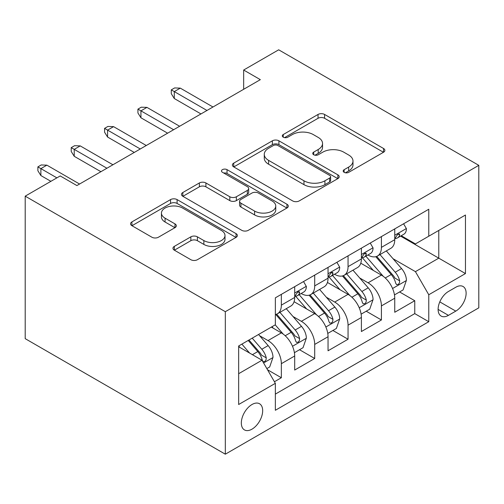 <?xml version="1.0" encoding="UTF-8"?>
<svg xmlns="http://www.w3.org/2000/svg" width="504" height="504" viewBox="0 0 504 504"><rect width="100%" height="100%" fill="white"/><g stroke="black" fill="none" stroke-linecap="round" stroke-linejoin="round"><path stroke-width="0.76" d="M344.15 172.337A3.238 1.871 0 0 0 348.73 172.337L383.512 152.252A4.63 2.671 0 0 0 384.873 150.362A4.63 2.671 0 0 0 383.512 148.472L324.589 114.452A4.63 2.671 0 0 0 318.037 114.452L283.254 134.53A3.238 1.871 0 0 0 282.303 135.853A3.238 1.871 0 0 0 283.254 137.176A3.238 1.871 0 0 0 287.841 137.176L292.339 134.581A14.818 8.555 0 0 1 313.293 134.581L318.2 137.416A14.818 8.555 0 0 1 322.541 143.464A14.818 8.555 0 0 1 318.2 149.512L313.702 152.107A3.238 1.871 0 0 0 312.751 153.43A3.238 1.871 0 0 0 313.702 154.753A3.238 1.871 0 0 0 318.282 154.753L322.787 152.158A14.818 8.555 0 0 1 343.741 152.158L348.648 154.993A14.818 8.555 0 0 1 352.989 161.041A14.818 8.555 0 0 1 348.648 167.089L344.15 169.691A3.238 1.871 0 0 0 343.199 171.013A3.238 1.871 0 0 0 344.15 172.337L344.15 169.691M252 429.156A15.095 8.713 120 0 0 261.859 415.857A15.095 8.713 120 0 0 259.547 403.761A15.095 8.713 120 0 0 252 404.51A15.095 8.713 120 0 0 242.141 417.81A15.095 8.713 120 0 0 244.453 429.906A15.095 8.713 120 0 0 252 429.156M174.321 246.38A4.63 2.671 0 0 0 172.96 248.27A4.63 2.671 0 0 0 174.321 250.16L190.852 259.705A4.63 2.671 0 0 0 197.398 259.705L236.029 237.403A4.63 2.671 0 0 0 237.384 235.513A4.63 2.671 0 0 0 236.029 233.623L177.099 199.597A4.63 2.671 0 0 0 170.554 199.597L131.922 221.905A4.63 2.671 0 0 0 130.567 223.795A4.63 2.671 0 0 0 131.922 225.685L151.893 237.214A4.63 2.671 0 0 0 158.439 237.214L174.976 227.669A4.63 2.671 0 0 0 176.331 225.779A4.63 2.671 0 0 0 174.976 223.889L165.073 218.169A12.386 7.151 0 0 1 161.444 213.116A12.386 7.151 0 0 1 169.086 206.508A12.386 7.151 0 0 1 182.587 208.058L221.382 230.454A12.386 7.151 0 0 1 225.004 235.513A12.386 7.151 0 0 1 217.363 242.115A12.386 7.151 0 0 1 203.868 240.566L197.398 236.836A4.63 2.671 0 0 0 190.852 236.836L174.321 246.38L174.321 250.16M478.8 165.344L278.68 49.808L243.659 70.031L260.341 79.657L76.898 185.567L60.222 175.94L25.2 196.157L225.319 311.692L478.8 165.344L478.8 307.843L225.319 454.192L225.319 311.692M292.666 200.92A4.63 2.671 0 0 0 299.212 200.92L337.844 178.618A4.63 2.671 0 0 0 339.205 176.728A4.63 2.671 0 0 0 337.844 174.838L278.92 140.818A4.63 2.671 0 0 0 272.368 140.818L233.736 163.12A4.63 2.671 0 0 0 232.382 165.01A4.63 2.671 0 0 0 233.736 166.9L292.666 200.92M223.738 173.036A3.238 1.871 0 0 1 227.027 173.489L227.027 169.64L286.94 204.227A4.63 2.671 0 0 1 288.294 206.123A4.63 2.671 0 0 1 286.94 208.013L248.308 230.315A4.63 2.671 0 0 1 241.756 230.315L182.832 196.289L182.832 192.509A4.63 2.671 0 0 0 181.472 194.399A4.63 2.671 0 0 0 182.832 196.289M182.832 192.509L199.363 182.965A4.63 2.671 0 0 1 205.909 182.965L229.811 196.762A4.63 2.671 0 0 0 236.357 196.762L247.325 190.43A4.63 2.671 0 0 0 248.68 188.54A4.63 2.671 0 0 0 247.325 186.65L222.447 172.286A3.238 1.871 0 0 1 221.495 170.963A3.238 1.871 0 0 1 223.493 169.237A3.238 1.871 0 0 1 227.027 169.64M274.428 381.736L281.352 377.742L267.511 369.753M259.636 335.746L268.008 340.578A18.869 10.893 60 0 1 281.352 363.686L294.689 355.981L294.689 370.043L314.704 358.489L299.527 349.726M292.988 316.487L301.361 321.325A18.869 10.893 60 0 1 314.704 344.427L328.047 336.729L328.047 350.784L348.056 339.23L332.879 330.466M326.34 297.234L334.713 302.066A18.869 10.893 60 0 1 348.056 325.174L361.399 317.47L361.399 331.531L381.408 319.977L381.408 305.915A18.869 10.893 -120 0 0 368.071 282.807L359.692 277.975M366.232 311.214L381.408 319.977M294.689 355.981A18.869 10.893 -120 0 0 281.352 332.873L271.347 327.096M328.047 336.729A18.869 10.893 -120 0 0 314.704 313.62L294.078 301.713M361.399 317.47A18.869 10.893 -120 0 0 348.056 294.361L327.43 282.454M455.786 287.242L448.447 291.476A14.622 8.442 120 0 0 438.896 304.359A14.622 8.442 120 0 0 441.139 316.077A14.622 8.442 120 0 0 448.447 315.353L455.786 311.119A14.622 8.442 120 0 0 465.337 298.229A14.622 8.442 120 0 0 463.1 286.518A14.622 8.442 120 0 0 455.786 287.242M238.657 373.697L262.004 360.221L275.348 383.33L275.348 410.288L428.772 321.709L428.772 294.752L415.428 271.643L393.044 258.722M275.348 383.33L238.657 404.51L238.657 345.971L275.348 324.79L275.348 297.826L428.772 209.248L428.772 236.212L465.457 215.025L465.457 273.565L428.772 294.752M301.19 293.492L301.361 293.593A18.869 10.893 60 0 0 310.798 294.525L324.135 286.826A18.869 10.893 -120 0 0 328.047 278.189L328.047 267.404M334.543 274.239L334.713 274.34A18.869 10.893 60 0 0 344.15 275.272L357.487 267.567A18.869 10.893 -120 0 0 361.399 258.93L361.399 248.151M275.348 394.109L414.761 313.62L414.761 300.718L394.752 312.272L394.752 298.217A18.869 10.893 -120 0 0 381.408 275.108L360.782 263.201M367.895 254.98L368.071 255.081A18.869 10.893 -120 0 0 377.502 256.013A18.869 10.893 -120 0 0 381.408 247.376L381.408 236.597M377.502 256.013L390.846 248.314A18.869 10.893 -120 0 0 394.752 239.677L394.752 228.892M281.352 294.361L281.352 305.147A18.869 10.893 60 0 1 277.446 313.784A18.869 10.893 60 0 1 275.348 314.546M277.446 313.784L290.783 306.079A18.869 10.893 -120 0 0 294.689 297.442L294.689 286.663M314.704 275.108L314.704 285.888A18.869 10.893 60 0 1 310.798 294.525M348.056 255.849L348.056 266.635A18.869 10.893 60 0 1 344.15 275.272M348.056 325.174L348.056 339.23M314.704 344.427L314.704 358.489M281.352 363.686L281.352 377.742M262.004 360.221L238.657 346.739M415.428 271.643L438.776 258.161L438.776 230.435L465.457 215.025M400.579 236.111L465.457 273.565M401.247 235.721L415.428 243.911L428.772 236.212M25.2 196.157L25.2 338.656L225.319 454.192M243.659 70.031L243.659 89.284M399.584 291.955L414.761 300.718M414.761 313.62L428.772 321.709M345.442 172.79L348.648 170.938A14.818 8.555 0 0 0 352.989 164.89L352.989 161.041M322.541 143.464L322.541 147.313A14.818 8.555 0 0 1 318.2 153.361L314.994 155.213M383.456 152.29L324.589 118.301A4.63 2.671 0 0 0 318.037 118.301L284.552 137.636M337.787 178.655L278.92 144.667A4.63 2.671 0 0 0 272.368 144.667L233.799 166.937M329.66 178.051A3.238 1.871 0 0 0 330.611 176.728A3.238 1.871 0 0 0 329.66 175.405L277.937 145.543A3.238 1.871 0 0 0 273.351 145.543L268.607 148.283A14.818 8.555 0 0 0 264.266 154.331A14.818 8.555 0 0 0 268.607 160.379L303.962 180.791A14.818 8.555 0 0 0 324.916 180.791L329.66 178.051L329.66 181.906A3.238 1.871 0 0 0 330.611 180.583L330.611 176.728M264.266 154.331L264.266 158.18A14.818 8.555 0 0 0 268.607 164.228L268.607 160.379M329.66 181.906L324.916 184.647A14.818 8.555 0 0 1 303.962 184.647L268.607 164.228M182.895 196.327L199.363 186.82L199.363 182.965M248.68 188.54L248.68 192.396A4.63 2.671 0 0 1 247.325 194.286L236.357 200.617A4.63 2.671 0 0 1 229.811 200.617L205.909 186.82A4.63 2.671 0 0 0 199.363 186.82M227.027 173.489L286.877 208.045M254.608 211.082A12.386 7.151 0 0 0 268.109 212.631A12.386 7.151 0 0 0 275.751 206.029A12.386 7.151 0 0 0 272.122 200.97L258.457 193.076A4.63 2.671 0 0 0 251.906 193.076L240.944 199.408A4.63 2.671 0 0 0 239.583 201.298A4.63 2.671 0 0 0 240.944 203.188L254.608 211.082L254.608 214.931A12.386 7.151 0 0 0 268.109 216.481A12.386 7.151 0 0 0 275.751 209.878L275.751 206.029M239.583 201.298L239.583 205.153A4.63 2.671 0 0 0 240.944 207.043L240.944 203.188M254.608 214.931L240.944 207.043M225.004 235.513L225.004 239.362A12.386 7.151 0 0 1 217.363 245.971A12.386 7.151 0 0 1 203.868 244.421L197.398 240.685A4.63 2.671 0 0 0 190.852 240.685L174.378 250.198M161.444 213.116L161.444 216.966A12.386 7.151 0 0 0 165.073 222.018L165.073 218.169M174.913 227.701L165.073 222.018M235.966 237.434L177.099 203.452A4.63 2.671 0 0 0 170.554 203.452L131.985 225.716M394.468 294.909L403.087 289.932L406.426 280.306A12.499 7.22 -120 0 0 401.556 268.569L386.316 250.929M383.261 276.324L365.847 256.164M373.351 270.453L363.245 258.754A29.95 17.293 -120 0 0 362.313 257.708M375.801 256.693L391.217 274.541A12.499 7.22 60 0 1 395.671 283.147L396.579 284.634L398.273 284.395L399.401 283.021L399.672 280.841A12.499 7.22 -120 0 0 395.218 272.229L379.978 254.583M376.709 256.404L393.271 275.575A6.369 3.679 60 0 1 394.878 278.069L399.672 280.841M403.591 223.789L406.426 228.696A12.499 7.22 60 0 1 403.836 234.228L397.499 237.888A12.499 7.22 -120 0 0 399.672 235.009L399.414 233.9L397.851 234.209L395.671 237.321A12.499 7.22 60 0 1 394.752 239.098M395.168 238.474L395.218 238.474A12.499 7.22 -120 0 0 397.499 237.888M206.974 110.464L174.289 91.596L174.289 98.526L171.284 93.713L171.284 89.863L174.289 91.596L180.293 88.131L212.978 106.999M174.289 98.526L200.97 113.935M171.284 89.863L174.623 87.935L180.293 88.131M361.116 314.168L369.734 309.191L373.067 299.565A12.499 7.22 -120 0 0 368.204 287.828L352.964 270.182M349.908 295.583L332.495 275.417M339.998 289.712L329.893 278.006A29.95 17.293 -120 0 0 328.961 276.967M342.449 275.953L357.865 293.794A12.499 7.22 60 0 1 362.319 302.406L363.226 303.887L364.915 303.647L366.049 302.274L366.32 300.094A12.499 7.22 -120 0 0 361.866 291.482L346.626 273.842M343.356 275.656L359.919 294.834A6.369 3.679 60 0 1 361.526 297.322L366.32 300.094M327.764 333.421L336.382 328.451L339.715 318.818A12.499 7.22 -120 0 0 334.851 307.081L319.612 289.441M316.556 314.843L299.143 294.676M306.646 308.965L296.535 297.266A29.95 17.293 -120 0 0 295.609 296.22M309.097 295.205L324.513 313.053A12.499 7.22 60 0 1 328.967 321.659L329.874 323.146L331.563 322.906L332.697 321.533L332.968 319.353A12.499 7.22 -120 0 0 328.514 310.741L313.274 293.095M310.004 294.916L326.567 314.093A6.369 3.679 60 0 1 328.167 316.581L332.968 319.353M294.412 352.68L303.03 347.703L306.363 338.077A12.499 7.22 -120 0 0 301.499 326.34L286.259 308.694M283.204 334.095L275.228 324.859M273.294 328.224L271.996 326.724M275.745 314.464L291.154 332.306A12.499 7.22 60 0 1 295.615 340.918L296.522 342.399L298.211 342.159L299.344 340.786L299.615 338.606A12.499 7.22 -120 0 0 295.161 329.994L279.922 312.354M276.652 314.168L293.215 333.346A6.369 3.679 60 0 1 294.815 335.834L299.615 338.606M266.843 368.594L269.678 366.962L273.011 357.33A12.499 7.22 -120 0 0 268.141 345.593L258.552 334.486M249.593 353.052L241.87 344.112M239.942 347.483L238.657 345.996M248.207 340.458L257.802 351.565A12.499 7.22 60 0 1 262.263 360.177L263.17 361.658L264.858 361.418L265.992 360.045L266.263 357.865A12.499 7.22 -120 0 0 261.809 349.253L252.214 338.146M248.982 340.011L259.856 352.605A6.369 3.679 60 0 1 261.463 355.093L266.263 357.865M370.238 243.048L373.067 247.955A12.499 7.22 60 0 1 370.484 253.487L364.146 257.147A12.499 7.22 -120 0 0 366.32 254.268L366.061 253.153L364.499 253.468L362.319 256.574A12.499 7.22 60 0 1 361.399 258.357M361.815 257.727L361.866 257.727A12.499 7.22 -120 0 0 364.146 257.147M173.622 129.723L140.937 110.855L140.937 117.785L137.932 112.972L137.932 109.116L140.937 110.855L146.941 107.383L179.626 126.258M140.937 117.785L167.618 133.188M137.932 109.116L141.271 107.195L146.941 107.383M336.886 262.3L339.715 267.208A12.499 7.22 60 0 1 337.132 272.74L330.794 276.4A12.499 7.22 -120 0 0 332.968 273.521L332.703 272.412L331.141 272.721L328.967 275.833A12.499 7.22 60 0 1 328.047 277.609M328.463 276.986L328.514 276.986A12.499 7.22 -120 0 0 330.794 276.4M140.269 148.976L107.579 130.108L107.579 137.038L104.58 132.224L104.58 128.375L107.579 130.108L113.583 126.643L146.273 145.511M107.579 137.038L134.266 152.447M104.58 128.375L107.913 126.447L113.583 126.643M303.528 281.56L306.363 286.467A12.499 7.22 60 0 1 303.773 291.999L297.442 295.659A12.499 7.22 -120 0 0 299.615 292.78L299.351 291.671L297.788 291.98L295.615 295.086A12.499 7.22 60 0 1 294.689 296.869M295.111 296.245L295.161 296.245A12.499 7.22 -120 0 0 297.442 295.659M106.917 168.235L74.227 149.367L74.227 156.297L71.228 151.483L71.228 147.634L74.227 149.367L80.23 145.895L112.915 164.77M74.227 156.297L100.913 171.7M71.228 147.634L74.56 145.706L80.23 145.895M56.883 177.862L40.874 168.619L40.874 175.549L37.876 170.736L37.876 166.887L40.874 168.619L46.878 165.154L79.563 184.023M40.874 175.549L50.879 181.327M37.876 166.887L41.208 164.959L46.878 165.154M268.008 340.578L281.352 332.873M301.361 321.325L314.704 313.62M334.713 302.066L348.056 294.361M368.071 282.807L381.408 275.108M381.408 247.376L394.752 239.677M281.352 305.147L294.689 297.442M314.704 285.888L328.047 278.189M348.056 266.635L361.399 258.93M381.408 305.915L394.752 298.217M439.79 301.883L455.786 311.119M438.108 309.387L448.447 315.353M348.648 170.938L348.648 167.089M313.702 154.753L313.702 152.107M318.2 153.361L318.2 149.512M283.254 137.176L283.254 134.53M318.037 118.301L318.037 114.452M324.589 118.301L324.589 114.452M383.512 152.252L383.512 148.472M233.736 166.9L233.736 163.12M272.368 144.667L272.368 140.818M278.92 144.667L278.92 140.818M337.844 178.618L337.844 174.838M303.962 184.647L303.962 180.791M324.916 184.647L324.916 180.791M205.909 186.82L205.909 182.965M229.811 200.617L229.811 196.762M236.357 200.617L236.357 196.762M247.325 194.286L247.325 190.43M286.94 208.013L286.94 204.227M190.852 240.685L190.852 236.836M197.398 240.685L197.398 236.836M203.868 244.421L203.868 240.566M174.976 227.669L174.976 223.889M131.922 225.685L131.922 221.905M170.554 203.452L170.554 199.597M177.099 203.452L177.099 199.597M236.029 237.403L236.029 233.623M392.566 288.502L406.344 280.545M395.218 272.229L401.556 268.569M385.251 277.981L391.217 274.541M406.344 228.558L394.752 235.248M398.059 234.077L399.672 235.009M359.213 307.755L372.985 299.804M361.866 291.482L368.204 287.828M351.899 297.24L357.865 293.794M325.855 327.014L339.633 319.057M328.514 310.741L334.851 307.081M318.547 316.493L324.513 313.053M292.503 346.267L306.281 338.316M295.161 329.994L301.499 326.34M285.195 335.752L291.154 332.306M263.592 362.962L272.929 357.569M261.809 349.253L268.141 345.593M252.409 354.677L257.802 351.565M372.985 247.811L361.399 254.501M364.707 253.336L366.32 254.268M339.633 267.07L328.047 273.76M331.355 272.588L332.968 273.521M306.281 286.322L294.689 293.013M298.003 291.848L299.615 292.78"/></g></svg>
